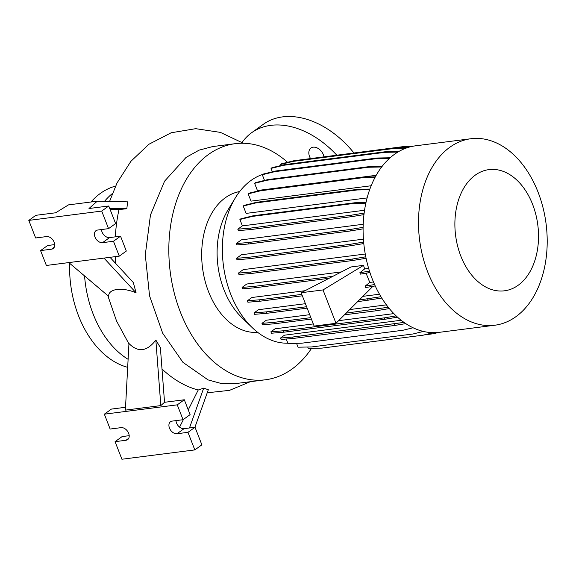<?xml version="1.0" encoding="UTF-8"?>
<svg xmlns="http://www.w3.org/2000/svg" width="576" height="576" viewBox="0 0 576 576"><rect width="100%" height="100%" fill="white"/><g stroke="black" fill="none" stroke-linecap="round" stroke-linejoin="round"><path stroke-width="0.86" d="M310.493 158.486A9.504 6.552 54.2 0 1 309.586 156.629A9.504 6.552 54.2 0 1 310.961 148.032A9.504 6.552 54.2 0 1 323.438 154.858A9.504 6.552 54.2 0 1 324.007 156.758M235.188 143.683L212.717 146.563L199.073 150.156L186.041 157.428L164.585 181.166L150.466 214.978L145.289 254.801L149.558 295.848L162.67 333.194L182.974 362.383L208.087 379.908L221.551 383.573L235.138 383.652L265.392 379.786A119.009 80.705 -97.3 0 1 174.125 292.522A119.009 80.705 -97.3 0 1 208.476 154.483A119.009 80.705 -97.3 0 1 235.188 143.683A119.009 80.705 -97.3 0 1 287.561 162.302M155.844 340.056C147.01 351.59 138.046 352.735 128.959 343.498L125.381 410.119L160.826 405.583L155.844 340.056L160.373 347.58L164.534 402.293L184.306 399.766L190.102 414.634L183.053 419.717L172.116 421.114A6.998 4.831 -125.8 0 0 170.482 421.747A6.998 4.831 -125.8 0 0 169.992 429.192A6.998 4.831 -125.8 0 0 177.034 433.735L187.97 432.331L194.825 449.906L121.918 459.238L115.07 441.662L126 440.258A6.998 4.831 -125.8 0 0 127.634 439.632A6.998 4.831 -125.8 0 0 128.65 433.303A6.998 4.831 -125.8 0 0 121.082 427.644L110.146 429.041L104.35 414.173L177.257 404.849L183.053 419.717M162.007 369A132.322 89.734 82.7 0 0 198.223 390.01L203.688 388.138L208.318 389.736L194.926 427.27M115.322 236.851A132.322 89.734 -97.3 0 1 118.987 209.549L126.842 208.735L127.577 201.852L97.25 201.197L88.985 208.519L108.756 205.992L115.603 223.567L108.554 228.643L97.618 230.047A6.998 4.831 -125.8 0 0 95.99 230.674A6.998 4.831 -125.8 0 0 95.494 238.118A6.998 4.831 -125.8 0 0 102.542 242.662L113.479 241.265L119.275 256.133L46.368 265.464L40.572 250.589L51.509 249.192A6.998 4.831 -125.8 0 0 53.143 248.566A6.998 4.831 -125.8 0 0 54.151 242.23A6.998 4.831 -125.8 0 0 46.591 236.57L35.654 237.974L28.8 220.399L101.707 211.068L108.554 228.643M115.711 263.484A132.322 89.734 -97.3 0 1 115.258 256.651M68.803 262.591L108.655 296.323C108.194 288.684 122.278 286.891 136.087 292.817L133.301 282.499L110.009 257.321M90.972 201.996A92.506 62.734 -97.3 0 1 100.411 193.385A92.506 62.734 -97.3 0 1 115.538 186.098M311.566 348.314A119.009 80.705 -97.3 0 1 292.104 368.986A119.009 80.705 -97.3 0 1 265.392 379.786M475.236 175.154A61.099 41.436 -97.3 0 1 532.598 204.35A61.099 41.436 -97.3 0 1 518.17 285.271A61.099 41.436 -97.3 0 1 460.814 256.075A61.099 41.436 -97.3 0 1 475.236 175.154M449.82 147.262A94.01 63.756 -97.3 0 1 470.923 138.737A94.01 63.756 -97.3 0 1 543.017 207.67A94.01 63.756 -97.3 0 1 515.887 316.706A94.01 63.756 -97.3 0 1 494.784 325.231A94.01 63.756 -97.3 0 1 422.69 256.298A94.01 63.756 -97.3 0 1 449.82 147.262M494.784 325.231L439.373 332.323A94.01 63.756 -97.3 0 1 367.279 263.39A94.01 63.756 -97.3 0 1 394.416 154.354A94.01 63.756 -97.3 0 1 415.519 145.822L470.923 138.737M287.863 343.195A85.781 58.176 -97.3 0 1 252.108 327.506A85.781 58.176 -97.3 0 1 235.498 197.626A85.781 58.176 -97.3 0 1 250.949 180.49A85.781 58.176 -97.3 0 1 262.786 174.391M257.674 332.338A71.006 48.154 -97.3 0 1 204.559 278.942A71.006 48.154 -97.3 0 1 225.338 197.748A71.006 48.154 -97.3 0 1 239.666 191.549M242.1 142.445A82.505 56.909 54.2 0 1 251.597 132.754A82.505 56.909 54.2 0 1 336.751 155.131M251.597 132.754L263.347 124.286A82.505 56.909 54.2 0 1 353.916 152.935M403.999 322.402L292.68 337.032L280.512 338.04L284.486 335.182L401.148 320.256M396.122 315.886L384.444 317.837L283.046 330.804L270.878 331.812L275.047 328.81L313.301 323.921M338.609 320.681L393.833 313.618M310.853 317.642L274.133 322.344L261.965 323.352L266.285 320.234L309.701 314.683M349.697 309.564L386.417 304.87M306.598 306.734L266.206 311.897L254.038 312.912L258.494 309.701L305.417 303.696M362.894 296.345L379.49 294.221M368.654 268.423L364.622 268.942L363.535 265.356L350.986 266.962L301.14 292.73L314.143 326.081L336.01 323.28L372.046 287.179L371.714 286.524M301.781 294.386L259.517 299.794L247.349 300.802L251.921 297.504L305.05 290.707M332.87 276.329L254.254 286.387L242.086 287.395L246.78 284.018L341.417 271.908M365.789 256.802L351.986 259.106L250.589 272.081L238.421 273.089L243.23 269.626L365.263 254.016M363.65 242.064L350.021 244.346L248.623 257.314L236.455 258.322L241.394 254.765L363.42 239.155M363.118 227.34L349.812 229.558L248.414 242.532L236.246 243.54L241.344 239.868L363.204 224.273M369.655 189.727L357.17 189.965L255.773 202.932L243.23 206.028L246.11 213.401L367.114 197.921M374.976 177.538L362.124 177.782L260.726 190.75L248.184 193.846L251.028 201.132L371.16 185.76M381.65 166.997L368.546 167.249L267.149 180.216L254.606 183.312L257.414 190.519L376.193 175.32M373.471 281.959L369.778 282.427L366.055 273.182M127.678 367.322A92.506 62.734 -97.3 0 1 69.66 263.318M101.477 229.55A6.998 4.831 -125.8 0 0 109.591 237.586L120.528 236.182L126.324 251.057L119.275 256.133M120.528 236.182L113.479 241.265M108.756 205.992L101.707 211.068M28.8 220.399L35.849 215.316L55.62 212.789L68.508 204.876L97.25 201.197M40.572 250.589L47.621 245.513L54.698 244.606M110.153 209.578L118.987 209.549M136.087 292.817L103.975 258.091M126.842 208.735L109.678 208.368M115.07 441.662L122.119 436.579L129.197 435.679M175.975 420.624A6.998 4.831 -125.8 0 0 184.082 428.652L195.019 427.255L201.874 444.83L194.825 449.906M195.019 427.255L187.97 432.331M184.306 399.766L177.257 404.849M125.532 407.282L111.398 409.09L104.35 414.173M179.582 427.133L183.449 419.436M188.244 409.874L198.223 390.01M164.534 402.293L160.826 405.583M189.475 427.961L203.688 388.138M252.108 327.506L241.718 317.47A71.006 48.154 -97.3 0 1 227.966 209.959L235.498 197.626M128.11 359.316A92.506 62.734 -97.3 0 1 84.564 275.933M104.508 201.355A92.506 62.734 -97.3 0 1 112.385 193.522M369.886 189.072L358.092 189.295L256.694 202.27L244.152 205.358L243.23 206.028M357.17 189.965L358.092 189.295M255.773 202.932L256.694 202.27M397.836 152.093L384.977 152.338L283.579 165.305L271.037 168.394L272.376 171.821M398.974 151.423L385.898 151.668L284.501 164.642L271.958 167.731L271.037 168.394M384.977 152.338L385.898 151.668M283.579 165.305L284.501 164.642M438.847 332.388L433.296 333.756L424.26 334.908M405.77 323.618L394.632 325.476L394.085 324.058M394.632 325.476L293.234 338.45L292.68 337.032M293.234 338.45L281.066 339.458L280.512 338.04M413.071 327.766L403.013 330.25L301.615 343.217L287.971 343.476L286.236 339.026M301.14 292.73L323.014 289.937L363.535 265.356M302.335 295.798L260.071 301.205L247.903 302.22L247.349 300.802M375.235 285.941L365.674 287.532L365.126 286.121L369.778 282.427M374.594 284.537L365.126 286.121M329.054 278.302L254.808 287.798L242.64 288.806L242.086 287.395M369.943 272.534L360.418 274.126L359.87 272.707L364.622 268.942M369.475 271.109L359.87 272.707M260.071 301.205L259.517 299.794M336.01 323.28L323.014 289.937M254.808 287.798L254.254 286.387M363.096 228.845L350.366 230.969L248.969 243.943L236.801 244.951L236.246 243.54M350.366 230.969L349.812 229.558M248.969 243.943L248.414 242.532M375.329 176.882L363.046 177.12L261.648 190.087L249.106 193.176L248.184 193.846M362.124 177.782L363.046 177.12M260.726 190.75L261.648 190.087M405.907 148.19L394.495 148.406L293.09 161.374L280.555 164.47L280.958 165.514M407.902 147.506L395.417 147.744L294.019 160.711L281.477 163.8L280.555 164.47M394.495 148.406L395.417 147.744M293.09 161.374L294.019 160.711M433.354 332.669L423.288 335.153L321.89 348.12L308.246 348.379L307.714 347.018M397.498 317.16L384.998 319.248L283.594 332.222L271.426 333.23L270.878 331.812M384.998 319.248L384.444 317.837M283.594 332.222L283.046 330.804M363.96 214.603L351.929 216.612L250.531 229.586L238.363 230.594L237.809 229.183L242.388 225.878L364.55 210.254M365.983 202.55L354.758 202.759L253.354 215.734L240.818 218.822L239.897 219.485L242.388 225.878M364.154 213.062L351.374 215.201L249.977 228.168L237.809 229.183M351.929 216.612L351.374 215.201M250.531 229.586L249.977 228.168M365.846 203.198L353.83 203.429L354.758 202.759M353.83 203.429L252.432 216.396L253.354 215.734M252.432 216.396L239.897 219.485M382.154 166.342L369.468 166.579L268.07 179.554L255.528 182.642L254.606 183.312M368.546 167.249L369.468 166.579M267.149 180.216L268.07 179.554M409.968 146.909L399.377 147.665M413.122 146.203L405.425 146.347L303.055 159.559M404.496 147.01L405.425 146.347M423.389 331.43L413.093 333.972L311.695 346.939L298.051 347.198L296.532 343.318M389.326 308.578L376.085 310.788L344.441 314.834M311.407 319.061L274.68 323.755L262.512 324.77L261.965 323.352M388.246 307.246L346.147 313.128M376.085 310.788L375.53 309.37M274.68 323.755L274.133 322.344M366.091 258.264L352.541 260.525L251.143 273.499L238.968 274.507L238.421 273.089M352.541 260.525L351.986 259.106M251.143 273.499L250.589 272.081M389.412 158.429L376.243 158.681L274.838 171.648L262.303 174.744L264.521 180.432M390.146 157.766L377.165 158.011L275.76 170.986L263.225 174.074L262.303 174.744M376.243 158.681L377.165 158.011M274.838 171.648L275.76 170.986M381.78 298.066L357.552 301.702M307.152 308.146L266.76 313.315L254.592 314.323L254.038 312.912M380.945 296.705L359.251 299.995M368.158 300.341L367.61 298.93M266.76 313.315L266.206 311.897M363.794 243.547L350.575 245.758L249.17 258.732L237.002 259.74L236.455 258.322M350.575 245.758L350.021 244.346M249.17 258.732L248.623 257.314M109.591 237.586L102.542 242.662M54.252 247.212L51.509 249.192M128.75 438.286L126 440.258M184.082 428.652L177.034 433.735M109.562 201.463L117.079 182.887L130.91 161.302L148.918 144.259L171.173 132.768L195.71 128.678L220.406 132.386L243.367 143.258M107.798 295.603L116.532 320.976L128.938 343.886M250.366 381.708L229.543 390.341L207.223 392.789"/></g></svg>
